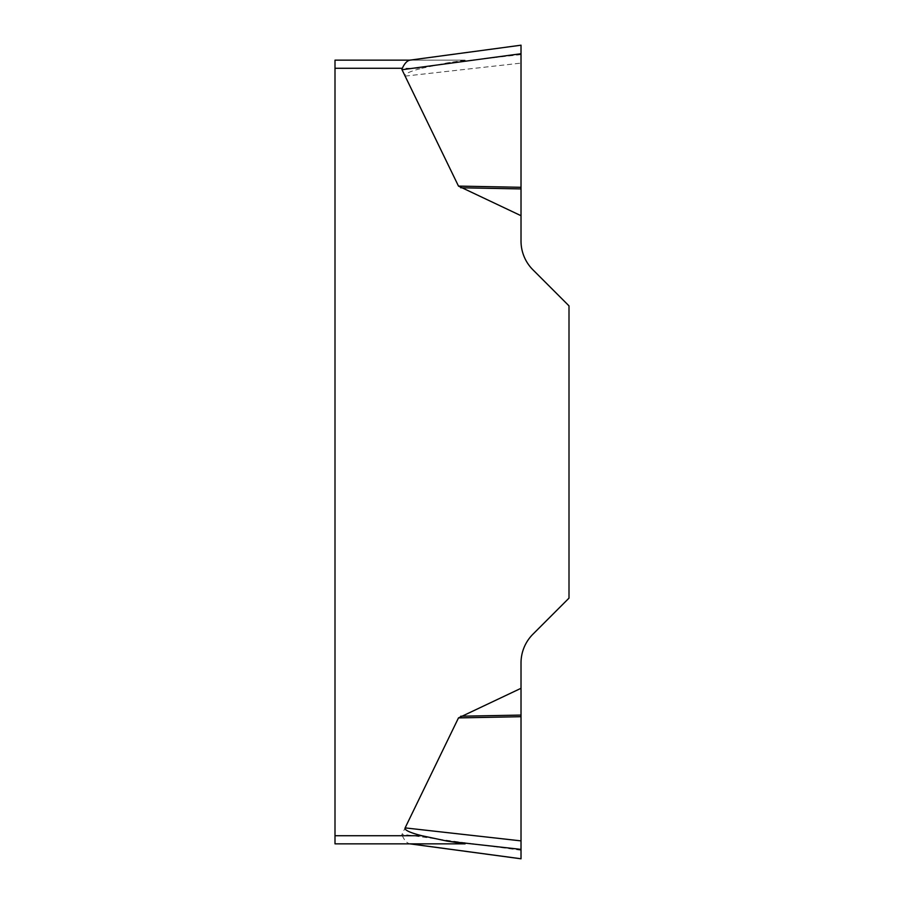 <?xml version="1.0" encoding="UTF-8"?>
<svg xmlns="http://www.w3.org/2000/svg" width="904" height="904" viewBox="0 0 904 904"><rect width="100%" height="100%" fill="white"/><g stroke="black" fill="none" stroke-linecap="round" stroke-linejoin="round"><path stroke-width="0.68" stroke-dasharray="4.52 3.39" d="M521.02 858.8L521.02 662.926A40.601 40.601 0 0 1 532.919 634.212L569 598.132L569 305.868L532.919 269.787A40.601 40.601 0 0 1 521.02 241.074L521.02 45.234L409.998 60.161L465.108 60.15L335 60.15L335 68.263L421.942 68.263L447.118 62.896L465.108 60.15M521.02 688.294L458.486 717.9L402.02 834.268A64.591 8.125 -172.3 0 0 402.337 835.737L335 835.737L335 68.263M521.02 187.297L458.486 186.1L405.116 76.105A65.065 8.125 173.6 0 1 421.942 68.263M458.486 186.1L521.02 215.706M402.337 835.737C404.574 840.596 407.128 843.308 409.998 843.839L409.399 843.794M335 835.737L335 843.85M521.02 188.925L460.701 187.772M521.02 716.702L458.486 717.9M521.02 715.075L460.701 716.228M521.02 54.613L447.118 62.896M405.116 76.105L521.02 63.11M521.02 850.269L402.02 834.268"/><path stroke-width="1.36" d="M335 843.85L465.108 843.85L335 843.85L335 835.737L421.942 835.737A65.065 8.125 -173.6 0 1 405.116 827.894L458.486 717.9L521.02 688.294L521.02 858.766L410.066 843.85M521.02 45.2L521.02 241.074A40.601 40.601 0 0 0 532.919 269.787L569 305.868L569 598.132L532.919 634.212A40.601 40.601 0 0 0 521.02 662.926L521.02 688.294M521.02 215.706L458.486 186.1L402.02 69.732A64.591 8.125 172.3 0 1 402.337 68.263L335 68.263L335 60.15L409.84 60.15M335 835.737L335 68.263M465.108 843.85L447.118 841.104L421.942 835.737M402.337 68.263C404.574 63.404 407.128 60.692 409.998 60.161L409.399 60.206M521.02 187.297L458.486 186.1M521.02 188.925L460.701 187.772M521.02 716.702L458.486 717.9M521.02 715.075L460.701 716.228M521.02 53.799L521.02 45.234L521.02 53.731L402.02 69.732M521.02 849.387L447.118 841.104M405.116 827.894L521.02 840.889M520.93 45.211L409.478 60.195M520.93 858.789L409.84 843.85"/></g></svg>
